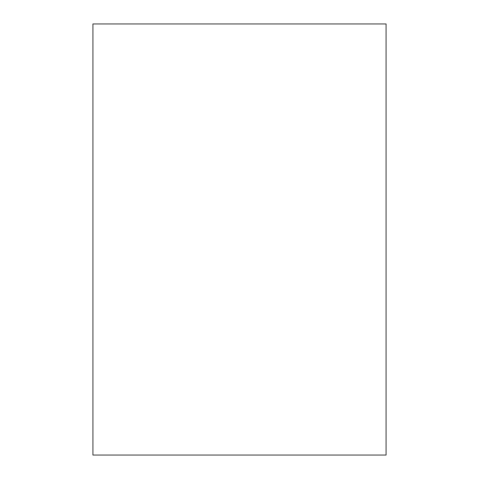 <?xml version="1.0" encoding="UTF-8"?>
<svg xmlns="http://www.w3.org/2000/svg" width="479" height="479" viewBox="0 0 479 479"><rect width="100%" height="100%" fill="white"/><g stroke="black" fill="none" stroke-linecap="round" stroke-linejoin="round"><path stroke-width="0.72" d="M386.074 23.95L92.926 23.95L92.926 455.05L386.074 455.05L386.074 23.95"/></g></svg>
